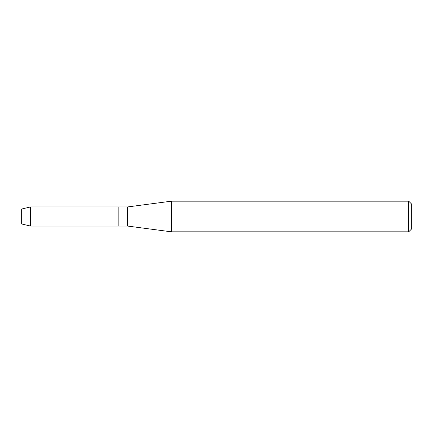 <?xml version="1.0" encoding="UTF-8"?>
<svg xmlns="http://www.w3.org/2000/svg" width="433" height="433" viewBox="0 0 433 433"><rect width="100%" height="100%" fill="white"/><g stroke="black" fill="none" stroke-linecap="round" stroke-linejoin="round"><path stroke-width="0.65" d="M21.65 223.985L21.65 209.015L30.581 206.936L127.616 206.936L171.398 201.177L408.725 201.177L411.35 203.802L411.35 229.198L408.725 231.823L171.398 231.823L127.616 226.064L118.858 226.064L118.858 206.936L118.858 226.064L30.581 226.064L21.65 223.985L21.65 209.015M127.616 226.064L127.616 206.936M171.398 231.823L171.398 201.177M408.725 231.823L408.725 201.177M30.581 226.064L30.581 206.936"/></g></svg>
